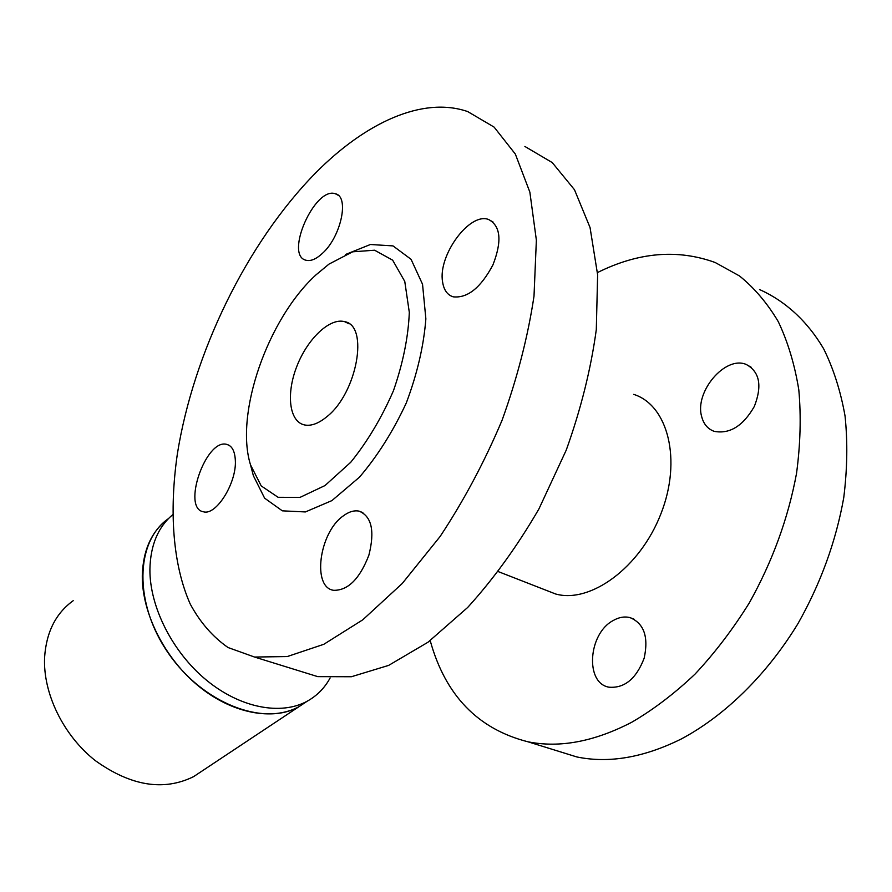 <?xml version="1.0" encoding="UTF-8"?>
<svg xmlns="http://www.w3.org/2000/svg" width="892" height="892" viewBox="0 0 892 892"><rect width="100%" height="100%" fill="white"/><g stroke="black" fill="none" stroke-linecap="round" stroke-linejoin="round"><path stroke-width="1.34" d="M701.647 416.508C694.4 392.001 725.118 355.417 746.158 364.427C759.661 371.708 762.381 385.712 754.342 406.429C743.114 425.975 729.734 434.281 714.236 431.36C707.78 429.03 703.576 424.079 701.647 416.508M442.577 281.816C437.805 255.647 469.448 212.028 488.56 219.477C500.713 225.955 502.174 241.108 492.93 264.913C480.743 287.77 467.486 298.407 453.158 296.824C447.305 294.94 443.77 289.933 442.577 281.816M612.893 620.698C618.68 617.297 624.344 616.249 629.886 617.565C644.013 623.33 648.774 636.877 644.158 658.207C636.241 678.79 624.5 688.457 608.935 687.186C584.851 683.127 588.218 633.877 612.893 620.698M343.063 516.055C348.694 511.796 354.035 510.157 359.052 511.127C371.696 516.334 374.963 531.019 368.875 555.203C359.744 578.83 348.025 590.537 333.708 590.314C311.81 587.605 319.169 532.747 343.063 516.055M235.332 460.272C236.826 482.717 216.176 515.821 203.521 511.796C181.511 508.607 205.94 438.162 226.802 444.394C231.998 445.822 234.841 451.107 235.332 460.272M545.09 589.88L555.705 594.016C590.337 603.706 640.066 567.78 660.916 513.803C682.19 459.96 667.93 405.079 633.71 394.375M326.662 416.865C357.056 393.394 369.299 325.346 344.557 321.644C329.683 317.552 307.428 338.927 296.858 366.311C286.053 393.64 289.108 421.392 304.228 424.882C310.884 426.331 318.366 423.655 326.662 416.865M316.024 274.836C267.622 318.979 234.585 413.921 250.529 464.899L261.211 485.906L278.081 497.29L299.968 497.413L325.011 485.549L350.779 462.234C367.482 441.54 381.709 417.69 393.461 390.696C403.017 363.155 408.302 337.053 409.317 312.401L404.767 281.426L392.658 260.174L374.618 250.217L352.663 251.812L328.97 264.121L316.024 274.836M296.568 670.07L317.753 676.638L351.381 676.738L388.644 665.399L428.026 642.207L467.653 607.485C493.566 578.964 517.315 546.127 538.913 508.964L566.253 450.081C580.915 409.16 590.928 368.998 596.302 329.583L597.629 274.803L590.047 227.527L574.481 189.728L552.248 162.578L524.886 146.455M316.024 172.524C365.14 123.04 422.395 95.968 467.676 111.567L494.112 127.11L515.342 154.071L529.859 192.126L536.371 240.149L534.007 296.144C527.941 336.585 517.315 377.918 502.107 420.165C484.546 461.8 463.873 500.59 440.09 536.527L402.236 583.502L362.754 619.828L323.818 644.292L287.269 656.557L254.555 657.047L228.051 647.536C212.697 636.832 200.087 622.315 190.208 603.995C172.803 564.725 169.067 511.685 177.296 454.34C193.218 353.444 246.538 243.048 316.024 172.524M322.391 253.384C316.147 259.137 310.684 261.423 306.012 260.241C284.202 255.525 314.876 186.027 335.437 193.787C349.642 196.53 340.978 236.915 322.391 253.384M345.505 254.499L370.425 244.497L393.015 245.902L411.067 259.316L422.54 284.258L425.863 318.857C423.767 345.795 417.244 373.837 406.284 402.983C393.104 431.315 377.506 456.046 359.465 477.175L331.913 500.602L305.387 511.941L282.34 510.837L264.612 498.16L253.361 475.692L252.09 470.853M597.473 272.573C638.326 252.224 677.563 248.868 715.194 262.516L739.479 275.94C754.398 287.971 767.332 303.213 778.281 321.655C787.859 341.826 794.705 364.56 798.808 389.86C801.183 416.352 800.425 444.194 796.534 473.384C788.205 518.274 772.472 561.425 749.336 602.847C732.99 629.116 714.905 652.855 695.058 674.084C674.542 693.541 653.423 709.608 631.726 722.264C594.239 741.676 559.641 748.176 527.941 741.787C477.9 729.065 445.32 695.336 430.2 640.612M553.397 749.67L576.89 756.962C609.002 763.552 643.79 757.564 681.265 738.989C724.616 715.863 766.507 675.211 797.95 623.653C820.662 583.479 835.927 541.511 843.743 497.714C847.3 469.214 847.746 441.975 845.047 415.984C840.632 391.131 833.507 368.731 823.651 348.783C807.193 320.897 785.094 300.961 759.516 289.543M142.285 575.786C141.928 613.205 164.674 658.352 198.47 686.026C232.288 713.745 272.829 721.093 299.032 706.631L307.127 701.257L299.032 706.631C263.999 726.746 203.064 703.71 168.476 653.368C133.499 603.271 135.361 541.344 168.376 518.687C151.696 530.952 142.999 549.985 142.285 575.786M330.118 677.976C324.666 688 317.039 695.738 307.227 701.19C281.058 715.618 240.45 708.114 206.509 680.206C172.569 652.331 149.655 606.95 149.901 569.43C150.402 545.402 157.984 527.172 172.658 514.729M73.211 600.695C55.839 613.228 46.295 632.127 44.6 657.371C42.861 693.318 63.399 735.566 95.455 760.731C130.957 786.064 163.671 791.36 193.597 776.642L201.826 771.179M746.158 364.427L751.142 367.225M488.56 219.477L493.031 221.996M629.886 617.565L634.112 619.226M359.052 511.127L362.843 512.621M226.802 444.394L229.121 445.32M498.438 571.672L555.705 594.016M349.185 323.863L344.557 321.644M317.753 676.638L254.555 657.047M250.529 464.899L253.361 475.692M527.941 741.787L576.89 756.962M335.437 193.787L338.101 195.214M193.597 776.642L307.227 701.19"/></g></svg>

